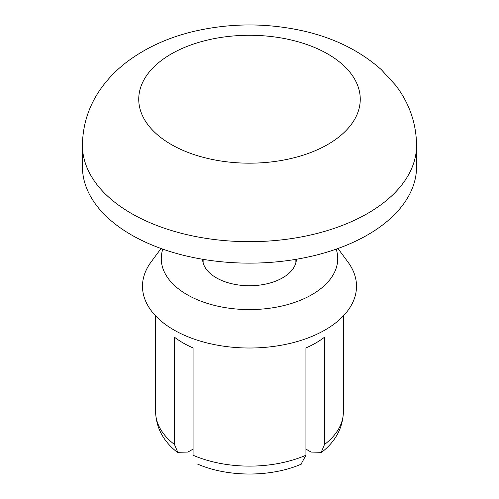 <?xml version="1.0" encoding="UTF-8"?>
<svg xmlns="http://www.w3.org/2000/svg" width="499" height="499" viewBox="0 0 499 499"><rect width="100%" height="100%" fill="white"/><g stroke="black" fill="none" stroke-linecap="round" stroke-linejoin="round"><path stroke-width="0.75" d="M296.418 259.255A46.931 27.096 180 0 1 249.5 285.74A46.931 27.096 180 0 1 202.582 259.255M301.221 463.845L305.924 455.231L305.924 347.934A93.862 54.191 0 0 0 324.512 337.205L324.512 444.503L321.206 452.312L311.07 452.069L305.924 449.1M193.076 449.1L187.93 452.069L177.8 452.306L174.488 444.503A93.862 54.191 180 0 1 155.638 411.925C156.137 427.98 163.466 441.515 177.619 452.537M305.924 455.231A93.862 54.191 180 0 1 193.076 455.231L193.076 347.934A93.862 54.191 0 0 1 174.488 337.205L174.488 444.503M336.183 249.138A88.236 50.942 180 0 1 249.5 309.586A88.236 50.942 180 0 1 162.817 249.138M337.948 248.508L347.903 261.963A107.004 61.776 180 0 1 249.5 348.015A107.004 61.776 180 0 1 151.097 261.963L161.052 248.508M416.578 145.215L416.578 166.672A167.078 96.463 180 0 1 313.441 255.794A167.078 96.463 180 0 1 131.356 234.886A167.078 96.463 180 0 1 82.422 166.672L82.422 145.215C82.753 123.072 89.72 103.106 103.33 85.323C110.354 76.179 118.631 68.064 128.168 60.984C147.411 46.887 169.81 36.907 195.371 31.044C231.106 22.998 266.884 22.923 302.687 30.826C333.806 37.781 360.029 50.736 381.348 69.685L395.551 85.161C409.23 102.981 416.241 122.997 416.578 145.215A167.078 96.463 180 0 1 313.441 234.337A167.078 96.463 180 0 1 131.356 213.422A167.078 96.463 180 0 1 82.422 145.215M343.362 315.898L343.362 411.925A93.862 54.191 180 0 1 324.512 444.503M171.182 144.448A110.759 63.947 180 0 1 220.832 37.462A110.759 63.947 180 0 1 356.486 115.78A110.759 63.947 180 0 1 171.182 144.448M343.362 411.925C342.863 427.98 335.534 441.521 321.381 452.537M197.66 464.126C228.074 477.318 270.92 477.318 301.334 464.126M155.638 315.898L155.638 411.925M203.13 259.349L203.13 262.83M295.87 259.349L295.87 262.83"/></g></svg>
